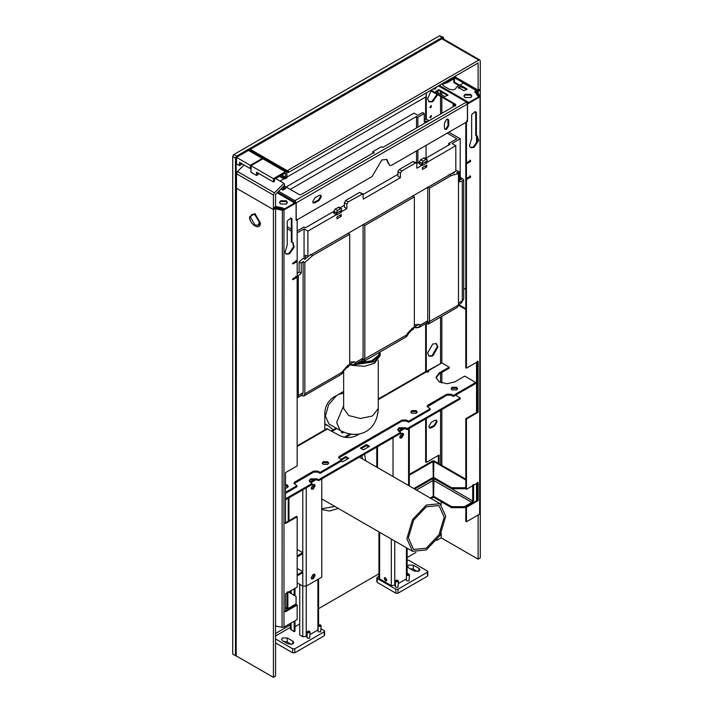 <?xml version="1.0" encoding="UTF-8"?>
<svg xmlns="http://www.w3.org/2000/svg" width="713" height="713" viewBox="0 0 713 713"><rect width="100%" height="100%" fill="white"/><g stroke="black" fill="none" stroke-linecap="round" stroke-linejoin="round"><path stroke-width="1.07" d="M324.798 429.877L324.798 412.301C325.351 405.964 328.23 400.982 333.434 397.337L343.657 391.437M364.566 454.172L365.778 460.821M338.292 508.422L329.513 511.034L321.777 509.465M321.777 508.761L334.843 506.435M362.32 458.824L361.972 455.669M442.702 37.932L443.655 38.484L443.272 37.245L442.354 37.334L236.787 156.022L235.486 158.268L235.486 655.71L236.181 656.103L236.181 158.268L237.126 156.619L442.702 37.932L439.591 35.739L443.272 37.245M235.486 655.71L232.723 654.115L232.723 156.673L234.024 154.427L439.591 35.739M233.677 154.623L232.723 156.272M236.484 656.031L273.409 677.35L273.409 209.577L236.484 188.259L236.181 656.103M453.495 77.182L478.12 91.398L480.277 90.15L479.84 90.399L479.84 89.152L478.12 90.15L478.12 62.967L288.31 172.555L288.31 170.559L287.223 171.182L287.223 170.683L478.762 60.097L479.831 59.999L480.277 60.97L480.277 557.914L478.12 559.161L441.187 537.843L436.695 540.436M415.884 552.459L407.141 557.504M378.933 573.787L318.604 608.617M290.396 624.9L275.566 633.465M441.187 537.843L441.187 533.297M441.187 504.483L441.187 501.685M478.12 91.398L478.12 92.797M478.12 515.027L478.12 559.161M254.942 224.978L250.521 217.313L251.814 214.444L254.942 214.756L259.372 222.42L258.079 225.29L254.942 224.978M258.516 224.952L260.298 222.385M255.441 213.971L251.814 214.444M260.325 222.973C260.619 231.146 249.274 224.595 249.568 216.761L254.942 213.659L260.325 222.973M273.409 677.35L275.566 676.102L275.566 208.339L274.273 207.59M244.015 164.988L237.474 171.512L236.484 173.722L236.484 188.259L273.409 209.577L273.409 195.041L274.398 192.831L283.943 183.312L284.674 185.228L275.566 194.319L275.566 206.841L273.837 207.839L273.409 209.577L275.566 208.339M454.582 76.558L478.12 90.15M478.762 89.776L479.84 90.399M479.831 59.999L442.907 38.68L441.837 38.778L250.299 149.365L287.223 170.683M250.299 149.365L287.223 171.182M251.386 150.488L251.386 151.236L288.31 172.555M283.943 183.312L275.726 178.571M257.625 172.84L257.625 173.838L258.703 173.214L257.981 174.632L256.546 175.46L256.546 172.216L273.409 181.958L274.487 181.334L274.487 179.284L285.369 173.001L285.806 177.341L284.371 177.822L283.961 178.936L279.532 176.378M273.409 181.958L273.409 178.66L285.369 171.753L286.439 171.646L286.884 172.626L286.884 177.965L283.961 178.936M286.439 171.646L263.979 158.687L262.91 158.794L250.949 165.701L273.409 178.66M250.949 165.701L250.949 172.234L256.546 175.46M281.831 175.05L285.806 177.341M280.699 175.701L284.371 177.822M240.584 163.001L240.584 163.999L241.662 163.375L240.941 164.792L239.506 165.621L239.506 162.377L250.299 168.616L251.386 167.992M250.299 168.616L250.299 165.327L262.268 158.42L263.605 158.58M263.338 158.313L249.514 150.327L248.445 150.434L236.484 157.341L250.299 165.327M236.484 157.341L236.484 163.874L239.506 165.621M426.294 506.8L413.62 520.178L408.371 537.843L413.62 549.447L426.294 548.19L438.967 534.812L444.217 517.148L438.967 505.544L426.294 506.8M426.294 549.937L440.037 535.427L445.723 516.274L440.037 503.69L426.294 505.054L412.551 519.563L406.856 538.716L412.551 551.301L426.294 549.937M284.852 611.398L296.51 604.669L297.161 605.043L285.503 611.772L285.503 593.822L297.161 587.084L297.161 516.773L285.503 523.502L285.503 472.639L297.161 465.91L297.161 219.31L296.082 219.925L296.082 202.973L295.432 202.599L294.754 203.74L284.425 209.702L282.571 208.642L275.779 207.216L274.273 208.089L274.273 207.34M293.061 262.937L296.51 260.949L296.51 261.947L293.061 263.935L293.061 262.937M292.41 263.56L295.868 261.573L295.868 260.575M296.51 261.947L295.868 261.323M293.061 278.649L296.51 276.653L296.51 277.651L293.061 279.648L293.061 278.649M292.41 279.273L295.868 277.277L295.868 276.279M296.51 277.651L295.868 277.277M291.982 242.233L292.963 242.536L294.193 247.126L289.603 253.837L286.243 254.176L285.013 252.42L287.223 244.978L287.223 221.547L288.088 220.05L291.118 218.312L291.982 218.811L291.982 242.233L291.332 241.859L291.332 218.436L290.467 217.937M285.94 253.962L288.952 253.463L293.542 246.751L292.624 242.375M284.852 523.128L296.51 516.399L297.161 516.773M275.298 625.943L282.054 627.36L283.979 627.11L297.161 619.499L297.161 605.043M283.774 209.328L282.366 209.711L275.28 208.169M296.082 202.973L283.979 209.961L282.054 210.21L275.298 208.784L275.61 208.294M453.825 104.045L453.825 106.415M453.174 106.79L453.174 103.67M462.889 87.343L462.889 87.842L460.946 86.719M454.466 82.227L453.825 82.601L453.825 78.867L454.466 78.492L454.466 82.227L459.653 85.221M459.003 85.596L453.825 82.601M463.717 288.239L465.803 289.451M458.691 304.585L465.803 308.693M465.803 309.442L458.477 305.217M466.89 103.608L467.532 103.982L479.635 96.995L475.954 91.647M478.993 96.62L479.207 96.068L480.179 96.246L480.179 513.405L479.635 514.153L480.063 95.89L476.391 91.148M465.803 122.44L465.803 367.792L466.454 368.166L478.12 361.438L478.12 412.301L466.454 419.03L465.803 418.656L465.803 488.975L466.454 489.35L478.12 482.612L478.12 500.571L466.454 507.3L465.803 506.925L477.469 500.196L477.469 482.238M478.12 500.571L477.469 500.196M467.532 103.982L467.532 120.943L466.454 121.567L466.454 368.166M467.532 120.943L466.89 120.568M467.104 162.457L470.562 160.461L470.562 161.459L467.104 163.455L467.104 162.457M466.454 163.081L469.912 161.085L469.912 160.086M470.562 161.459L469.912 161.085M467.104 178.17L470.562 176.173L470.562 177.172L467.104 179.159L467.104 178.17M466.454 178.785L469.912 176.797L469.912 175.799M470.562 177.172L469.912 176.797M471.641 138.509L471.641 115.078L472.505 113.59L475.526 111.843L476.391 112.342L476.391 135.764L477.371 136.067L478.601 140.657L474.011 147.368L470.651 147.707L469.421 145.951L471.641 138.509M470.348 147.493L473.361 146.994L477.951 140.283L477.033 135.907M476.391 135.764L475.74 135.39L475.74 111.968L474.876 111.469M465.803 418.656L477.469 411.927L477.469 361.063M478.12 412.301L477.469 411.927M479.635 514.153L466.454 521.764L465.803 521.39L465.803 506.925M466.454 521.764L466.454 507.3M466.454 489.35L466.454 419.03M428.798 356.099L432.123 355.573L437.301 346.598L436.098 343.452M432.773 355.947L429.101 356.313L427.586 352.953L432.773 343.978L436.436 343.613L437.951 346.973L432.773 355.947M429.288 427.809L434.065 425.518L436.436 421.401L436.035 420.109M431.258 427.88L429.574 428.05L428.878 426.508L431.258 422.399L434.716 420.403L436.392 420.233L437.087 421.775L434.716 425.893L431.258 427.88L430.607 427.506M429.948 107.503L431.053 105.586M430.821 107.779L429.921 107.253L431.463 105.622L430.821 107.779M429.948 117.476L431.053 115.559M430.821 117.752L429.921 117.226L431.463 115.595L430.821 117.752M428.798 101.772L432.123 101.246L437.024 94.348M437.301 92.262L437.229 91.309M437.675 94.722L432.773 101.62L429.101 101.977L427.586 98.626L431.098 90.934M433.62 89.241L434.983 88.947M437.729 91.023L437.951 92.637M425.643 418.905L425.643 462.042L426.294 462.416L439.03 455.063L439.03 463.708M438.379 463.334L438.379 455.438M425.643 371.66L425.643 324.005M425.643 119.321L425.643 97.004M467.291 103.376L468.209 102.85M426.294 462.416L426.294 418.531M426.294 371.491L426.294 323.943M426.294 119.196L426.294 92.886M438.468 85.854L466.106 101.816L467.407 104.062L467.407 121.513L391.526 165.327L389.69 165.505L386.847 159.462L381.811 159.962L372.097 176.539L296.207 220.353L296.207 202.902L294.915 200.656L293.462 202.242L294.754 202.991L284.425 208.954L284.425 209.702M319.183 195.371L320.716 195.219L321.349 196.619L319.183 200.353L314.87 202.849L313.337 203L312.704 201.601L314.87 197.866L319.183 195.371M444.431 123.064L446.588 119.321L448.112 119.169L448.744 120.568L448.744 125.55L446.588 129.294L445.064 129.445L444.431 128.046L444.431 123.064M388.933 163.892L389.69 165.505M444.769 129.196L445.937 128.919L448.103 125.176L447.755 119.044M313.052 202.75L318.542 199.979L320.698 196.244L320.351 195.095M388.282 163.518L386.508 159.293M287.366 202.786L286.252 201.538L280.646 201.538L279.532 202.786M280.646 200.79L286.252 200.79L287.419 202.412L286.252 204.034L280.646 204.034L279.478 202.412L280.646 200.79M275.566 206.592L275.779 207.216M275.779 206.467L282.571 207.893L282.571 208.642M282.571 207.893L284.425 208.954M465.054 94.321L470.669 94.321L471.828 95.943L470.669 97.565L465.054 97.565L463.887 95.943L465.054 94.321M471.774 96.317L470.669 95.07L465.054 95.07L463.94 96.317M461.382 85.72L466.997 88.965L463.976 90.711L458.361 87.467L461.382 85.72L461.382 86.469L458.361 88.216M466.997 89.713L461.382 86.469M439.27 85.391L468.86 102.476L468.86 103.225L479.198 97.253L479.198 96.505L477.345 95.435L474.876 91.522L476.391 90.649L476.391 91.398L474.876 92.271M445.117 82.022L447.372 81.843L454.252 77.869L454.252 78.617L447.372 82.592L442.969 83.938L442.577 84.66M447.372 81.843L447.372 82.592M476.391 90.649L463.325 83.1L456.445 87.075C455.705 89.731 453.281 90.426 449.181 89.152L443.78 86.032L442.532 84.286L442.88 83.314M468.86 102.476L479.198 96.505M454.252 77.869L453.281 77.307M283.132 186.77L285.931 188.384L282.909 190.13L280.922 188.981M285.28 188.758L282.66 187.243M436.356 87.075L435.465 88.715L432.639 89.223M436.338 87.779L436.017 87.271M438.816 89.651L447.889 94.882L444.859 96.629L435.795 91.398L438.816 89.651L438.816 90.399L435.795 92.146M447.889 95.631L438.816 90.399M431.044 90.15L455.66 104.356L455.66 105.355L382.676 147.493L381.375 146.744L372.739 151.735L374.031 152.484L301.046 194.622L299.317 194.622L284.086 185.826M372.739 151.735L372.739 152.484L374.031 153.233M455.66 106.103L455.66 105.355M455.66 105.105L430.394 90.524M467.559 101.727L467.104 101.772L467.559 102.476L468.86 103.225M293.462 202.991L294.915 200.656L278.64 191.253M466.65 102.565L467.559 102.476M294.915 200.656L467.024 101.727L439.003 85.551L467.104 101.772M467.024 101.727L466.569 102.52M295.565 202.67L294.915 201.405M426.16 92.966L426.16 96.71L286.884 177.118M283.845 178.865L280.04 181.066M285.503 499.822L312.062 484.483L312.062 483.485L309.21 480.74L310.547 478.869L317.027 478.869L318.542 479.742L318.542 480.74L317.027 479.867L310.547 479.867L309.29 481.239M347.908 458.798L345.743 457.559L341.643 459.921L338.586 457.425L339.486 456.186L402.105 420.028L406.428 420.028L408.585 421.276L408.585 422.274L406.428 421.026L402.105 421.026L338.711 457.924M345.743 457.559L345.743 456.561L348.773 458.299L342.721 461.792L341.429 461.044M340.778 459.422L345.743 456.561M368.639 446.837L366.473 445.589L361.295 448.575M366.473 445.589L366.473 444.591L369.503 446.338L363.452 449.823L360.43 448.076L366.473 444.591M318.542 480.74L400.59 433.37L400.59 432.372L397.738 429.627L399.084 427.755L405.563 427.755L407.07 428.629L407.07 429.627L405.563 428.754L399.084 428.754L397.827 430.126M407.07 429.627L460.197 398.959L460.197 397.961L455.438 395.216M407.07 428.629L460.197 397.961M318.542 479.742L400.59 432.372M285.503 498.824L312.062 483.485M343.791 432.256L342.507 432.996L341.215 432.247L342.338 431.597M343.301 432.042L342.08 432.746M441.837 316.305L441.837 362.926L427.372 370.867L427.8 372.034M408.585 422.274L430.18 409.806L430.18 408.807L427.123 406.312L428.014 405.064L446.801 394.218L451.124 394.218L453.281 395.465L453.281 396.464L475.74 383.496L475.74 382.507L464.724 376.143L454.796 381.883L447.024 383.737L439.244 381.883L436.026 377.391L439.244 372.899L449.181 367.168L449.181 368.166L439.244 373.897L436.062 377.89M453.281 396.464L451.124 395.216L446.801 395.216L427.247 406.811M285.503 493.334L296.947 486.729L296.947 485.731L293.89 483.236L294.781 481.988L313.568 471.141L317.891 471.141L320.048 472.389L341.643 459.921L341.643 460.919L320.048 473.387L317.891 472.14L313.568 472.14L294.014 483.735M328.533 463.539L327.713 462.728L323.185 462.728L322.356 463.539M457.452 389.111L456.632 388.3L452.095 388.3L451.276 389.111M417.069 412.426L416.249 411.615L411.713 411.615L410.893 412.426M288.159 486.854L285.503 485.517M427.372 370.867L428.665 371.535L427.586 372.159L425.501 371.945M351.144 434.244L345.662 437.408M349.771 434.039L344.299 437.194M285.503 484.519L287.339 485.045L288.275 486.355L287.339 487.665L285.503 488.191M411.713 410.617L416.249 410.617L417.185 411.927L416.249 413.237L411.713 413.237L410.777 411.927L411.713 410.617M452.095 387.302L456.632 387.302L457.568 388.612L456.632 389.922L452.095 389.922L451.16 388.612L452.095 387.302M323.185 461.73L327.713 461.73L328.657 463.04L327.713 464.35L323.185 464.35L322.24 463.04L323.185 461.73M320.048 472.389L320.048 473.387M359.584 433.861L356.758 435.491C351.001 438.174 345.244 438.174 339.486 435.491L326.911 428.665L297.161 445.839M475.74 382.507L453.281 395.465M296.947 485.731L285.503 492.335M430.18 408.807L408.585 421.276M427.8 371.036L441.837 362.926L449.181 367.168M403.674 428.103L398.505 431.089M402.551 433.228L402.756 434.119L400.813 437.479L399.94 437.746M433.985 478.583L433.566 497.291L451.552 507.674L464.511 507.674L464.511 506.676L451.552 506.676L451.552 507.674M433.985 478.628L433.852 479.867L433.985 478.628M433.263 461.151L433.852 461.106L433.566 478.343L451.552 488.726L464.511 488.726L464.511 487.728L451.552 487.728L451.552 488.726M433.13 460.865L432.194 461.177L434.636 461.177L465.803 479.172M433.263 480.054L432.55 478.753L414.69 489.065L433.263 478.343L432.987 461.106L433.566 461.213M432.55 478.753L432.987 479.867L432.844 478.583M433.638 480.027L433.192 480.027M431.107 498.539L433.263 497.291L432.987 479.867M430.242 498.039L433.263 496.293M433.566 496.293L451.552 506.676M472.719 484.983L472.719 500.945L471.854 502.433L464.511 506.676M433.566 477.345L451.552 487.728M413.825 488.565L433.263 477.345M465.803 486.979L464.511 487.728M473.584 484.483L473.584 500.446L471.854 503.431L464.511 507.674M464.511 488.726L465.803 487.977M399.735 436.855L401.677 433.495L403.05 433.361L403.62 434.618L401.677 437.978L400.296 438.121L399.735 436.855M393.032 476.56L393.032 437.729M399.298 431.623L404.85 428.424M315.137 479.216L309.968 482.202M314.014 484.341L314.219 485.232L312.276 488.601L311.403 488.86M314.014 574.108L314.219 574.999L312.276 578.359L311.403 578.626M287.874 591.701L287.874 607.654L288.738 608.153L296.082 603.92L296.082 604.918L287.517 609.276L287.009 608.153L287.009 592.2M288.524 592.075L296.082 596.442L296.082 603.92M321.777 478.869L321.777 577.111L306.233 586.095L302.775 586.095L302.775 572.628L297.161 575.863M287.874 607.654L288.738 608.153L287.874 607.654M297.161 568.386L302.775 571.63L297.161 574.874M302.775 572.628L302.775 553.68L297.161 556.915M297.161 549.438L302.775 552.682L297.161 555.917M302.775 553.68L302.775 489.84M307.08 636.219L302.775 636.709L302.775 586.095L297.161 582.851M315.084 575.498L313.141 578.858L311.768 578.992L311.198 577.735L313.141 574.375L314.513 574.232L315.084 575.498M315.084 485.731L313.141 489.1L311.768 489.234L311.198 487.977L313.141 484.608L314.513 484.475L315.084 485.731M316.314 479.537L310.761 482.737M407.132 574.001L406.41 574.749L406.856 575.373L409.012 575.373L409.467 574.749L408.745 574.001M406.856 574.125L407.292 573.876C410.893 573.421 406.508 575.952 407.292 573.876L409.012 574.125M409.467 574.749L409.012 580.854L406.856 580.854L406.41 580.23L406.41 574.749M396.116 580.355L395.394 581.104L395.84 581.728L398.006 581.728L398.451 581.104L397.729 580.355M395.84 580.48L396.276 580.23C399.877 579.776 395.492 582.307 396.276 580.23L398.006 580.48M398.451 581.104L398.006 587.218L395.84 587.218L395.394 586.594L395.394 581.104M406.642 560.284L408.799 560.284L427.372 571.006L427.372 572.254L398.006 589.205L395.84 589.205L377.275 578.484L377.275 577.236L378.933 576.282M427.372 571.006L427.372 574.999M377.275 581.229L377.275 577.236M414.2 571.131L418.95 571.131L419.93 569.758L418.95 568.386L413.335 565.151L408.585 565.151L407.604 566.514L408.585 567.887L414.2 571.131M378.933 531.889L378.933 577.86L379.646 578.858L391.312 585.596L395.394 585.23M398.451 583.466L406.41 578.867M409.922 568.662L413.335 569.134L417.613 571.603M377.275 582.476L395.84 593.198L398.006 593.198L427.372 576.247M385.1 577.583L386.722 580.382M384.182 578.484L384.565 577.646L385.475 577.735L386.776 579.981L386.393 580.819L385.475 580.73L384.182 578.484M307.793 631.344L307.08 632.092L307.526 632.716L309.683 632.716L310.128 632.092L309.415 631.344M307.526 631.468L307.954 631.219C311.554 630.773 307.169 633.304 307.954 631.219L309.683 631.468M310.128 632.092L309.683 638.206L307.526 638.206L307.08 637.582L307.08 632.092M318.809 624.989L318.087 625.738L318.542 626.362L320.698 626.362L321.144 625.738L320.422 624.989M318.542 625.114L318.969 624.864C322.57 624.41 318.185 626.941 318.969 624.864L320.698 625.114M321.144 625.738L320.698 631.843L318.542 631.843L318.087 631.219L318.087 625.738M275.566 638.955L292.624 648.803L294.781 648.803L324.157 631.843L324.157 630.595L321.144 628.866M290.396 627.395L275.566 635.96M324.157 634.588L324.157 630.595M292.838 641.192L293.827 642.565L292.838 643.937L288.088 643.937L282.473 640.693L281.492 639.329L282.473 637.957L287.223 637.957L292.838 641.192L292.838 643.937M318.087 629.846L310.128 634.454M302.775 636.709L299.754 634.962L299.754 584.348M299.754 623.991L295.004 626.736M295.004 620.747L295.004 631.219L294.139 631.718L290.396 628.982L290.396 623.403M291.501 644.409L287.223 641.941L283.819 641.468M324.157 635.836L294.781 652.787L292.624 652.787L275.566 642.939M295.004 588.332L295.004 595.818M294.139 588.831L294.139 595.319M294.139 621.246L294.139 631.718M341.251 212.349L336.937 214.845L336.937 213L341.251 210.504L341.251 212.349L339.655 211.422M333.229 212.207L333.818 211.868M334.459 212.92L332.802 211.957L305.414 227.768L304.068 226.984L297.161 230.976M336.937 216.984L341.251 214.497L341.251 216.342L336.937 218.829L336.937 216.984M341.251 216.342L339.655 215.415M344.397 202.688L345.689 200.451L359.512 192.465L362.899 193.811L348.167 201.877L346.866 204.123L346.866 208.606L344.397 207.18L344.397 202.688L346.866 204.123M448.86 132.226L460.197 138.768L451.989 143.509L455.812 145.71L427.417 162.109L427.034 159.275L426.116 159.364L423.094 161.111L421.802 163.357L421.802 165.345L416.829 168.215L416.829 163.732L416.454 162.885L415.536 162.983L401.713 170.96L400.421 173.206L400.421 177.689L363.282 199.132L362.899 193.811M346.866 208.606L341.901 211.476L341.527 208.642L340.609 208.731L337.588 210.478L336.286 212.724L336.286 214.72L333.818 213.285L333.818 211.298L335.11 209.052L339.049 207.216L341.527 208.642M305.414 258.846L305.414 255.12L307.891 256.546L307.891 231.11L304.068 228.909L297.161 232.893M304.068 258.917L304.068 228.909M400.421 177.689L397.943 176.263L397.943 171.771L399.244 169.534L413.059 161.548L416.454 162.885M421.802 165.345L419.324 163.919L419.324 161.922L420.617 159.685L424.556 157.849L427.034 159.275M419.975 163.544L418.308 162.582L416.811 163.455M340.03 207.777L344.397 205.264M363.256 194.373L397.943 174.346M287.223 226.734L291.332 229.105M291.332 231.021L287.223 228.659M336.286 214.72L307.891 231.11M455.812 145.71L455.812 171.147L307.891 256.546M426.766 166.967L422.444 169.462L422.444 167.617L426.766 165.122L426.766 166.967L425.171 166.049M426.766 162.983L422.444 165.469L422.444 163.625L426.766 161.138L426.766 162.983L425.171 162.056M418.745 162.831L419.324 162.502M424.28 120.105L426.071 119.071L428.985 120.755M427.328 121.718L426.071 120.987L424.28 122.03L424.28 113.545L422.622 112.592L417.871 115.328L414.048 113.126L286.109 186.993M425.536 158.411L450.01 144.284L448.664 143.509L456.864 138.768L447.194 133.179M453.334 173.152L453.334 172.573M281.787 189.489L284.157 188.116M460.197 179.828L460.197 138.768M417.871 162.84L417.871 150.113M417.871 127.172L417.871 117.253L424.28 113.545M416.526 127.948L416.526 116.469L417.871 117.253M416.526 162.938L416.526 150.889M426.071 158.099L426.071 145.381M426.071 122.44L426.071 120.987M448.664 145.06L448.664 143.509M290.244 189.382L416.526 116.469M352.623 365.395L364.521 366.304L374.575 363.238L380.207 355.386L379.94 352.044M355.448 364.53L374.575 361.741L380.207 353.889M357.026 363.621L373.211 360.956L377.845 356.126M373.211 360.029L371.651 360.823L358.381 362.846M336.625 395.501L328.586 404.726L325.404 416.062L328.987 423.994L340.217 430.474C359.45 440.581 377.4 430.34 378.282 408.496L372.551 415.929L360.52 418.486L348.728 415.563L343.657 408.496L343.657 371.152M343.657 393.211L338.675 394.316M341.179 374.423L342.57 373.033L341.937 372.329L341.179 374.423L303.827 395.982L301.091 395.572M347.472 365.653L346.456 367.89L348.684 366.598L349.7 364.361L347.472 365.653L341.937 372.329L304.843 393.754L303.827 395.982M349.7 364.361L349.7 234.203L312.659 255.584L304.843 262.518L303.114 261.519L301.26 263.168L301.26 273.141L297.161 276.564M304.843 393.754L304.843 262.518M349.7 234.203L347.971 233.204M414.734 327.436L419.119 327.427L420.376 325.048C418.843 327.561 416.953 328.354 414.734 327.436L414.342 327.205M426.009 323.791L428.451 324.041L457.47 307.285L458.486 305.048L458.486 173.598L451.382 175.496L429.467 188.152L429.467 321.804L428.451 324.041M297.161 396.018L298.301 395.528L297.161 397.836M297.294 397.765L302.107 394.993L303.114 392.756L303.114 261.519M455.812 171.022L457.167 170.657L459.332 171.904L456.757 172.599L458.486 173.598M459.332 180.059L461.427 179.498L460.197 178.785M405.964 337.017L407.355 335.636L406.722 334.932L405.964 337.017L363.799 361.366L361.357 361.117M362.07 360.368L363.086 358.131L363.086 224.479L364.815 225.477L364.815 359.129L363.799 361.366M414.351 327.035L412.248 328.247L411.241 330.484L413.335 329.272L414.351 327.035L414.351 196.877L412.622 195.879M354.254 364.878L355.6 362.454C354.058 364.967 352.177 365.76 349.958 364.833L354.735 364.601M460.197 176.958L463.717 179.845L462.291 181.084L462.291 300.859L463.717 298.863L461.275 303.087L462.291 300.859L458.486 303.052M462.291 181.084L459.332 181.877L459.332 171.904M419.039 327.481L419.52 327.205M426.722 323.042L427.738 320.805L420.376 325.048L419.128 324.326L414.351 326.964M429.467 188.152L427.738 187.154L427.738 320.805M414.351 196.877L364.815 225.477M407.355 335.636L408.754 333.212L407.97 332.766L406.722 334.932L354.691 364.575M419.467 327.178L458.486 305.048M451.481 173.642L454.163 172.929L453.45 172.51M451.382 175.496L449.226 174.248M297.161 273.614L299.103 271.894L299.103 261.921L301.26 263.168M299.103 271.894L301.26 273.141M310.503 254.345L312.659 255.584M299.103 261.921L303.114 258.364L304.843 259.363L308.248 256.341M234.024 154.427L237.126 156.619M232.723 156.673L236.181 158.268M441.837 38.778L478.762 60.097M274.398 192.831L237.474 171.512M273.409 195.041L236.484 173.722M262.91 158.794L285.369 171.753M248.445 150.434L262.268 158.42M333.123 429.859L328.577 425.946L324.798 424.485M283.979 627.11L283.979 209.961L283.328 209.586M282.054 627.36L282.366 209.711M434.065 425.518L434.716 425.893M477.603 91.986L476.747 92.173L476.747 94.481M476.747 135.818L476.747 143.411M476.747 362.222L476.747 412.346M476.747 483.405L476.747 500.606M476.534 500.731L476.534 483.53M476.534 412.462L476.534 362.347M476.534 143.768L476.534 135.782M476.534 94.143L476.534 91.977M441.837 92.146L441.837 94.882M441.837 97.128L441.837 113.34M441.837 372.409L441.837 382.988M441.837 409.556L441.837 465.331M440.545 464.582L440.545 410.305M440.545 382.516L440.545 373.149M440.545 363.265L440.545 317.053M440.545 114.08L440.545 96.38M440.545 94.134L440.545 91.398M467.407 104.062L296.207 202.902M448.103 120.194L448.744 120.568M448.103 125.176L448.744 125.55M318.542 199.979L319.183 200.353M314.219 202.474L314.87 202.849M293.462 202.242L277.099 192.795M277.571 192.323L293.916 201.761M293.997 201.619L277.687 192.207M317.027 479.867L317.027 478.869M405.563 428.754L405.563 427.755M426.722 371.66L378.282 399.619M336.857 428.531L332.142 431.249M406.428 420.028L406.428 421.026M402.105 420.028L402.105 421.026M339.486 456.186L339.486 457.185M451.124 394.218L451.124 395.216M446.801 394.218L446.801 395.216M428.014 405.064L428.014 406.062M317.891 471.141L317.891 472.14M313.568 471.141L313.568 472.14M294.781 481.988L294.781 482.986M439.244 372.899L439.244 373.897M327.82 428.754L297.161 446.463M416.419 490.063L433.263 480.33M471.854 502.433L433.566 480.33M433.566 461.382L465.803 480.001M409.298 475.223L433.263 461.382M434.279 478.753L472.719 500.945M377.489 467.585L377.489 446.712M408.585 485.535L408.585 428.754M287.009 608.153L285.503 607.289M288.952 520.766L288.952 497.826M306.233 636.709L306.233 487.852M418.95 568.386L418.95 571.131M413.335 565.151L413.335 569.134M398.006 589.205L398.006 593.198M395.84 589.205L395.84 593.198M406.428 574.625L406.428 547.762M394.761 585.596L394.761 541.033M391.312 585.596L391.312 539.037M379.646 578.858L379.646 532.299M287.223 637.957L287.223 641.941M292.624 648.803L292.624 652.787M294.781 648.803L294.781 652.787M291.118 590.578L291.118 593.572M291.118 622.993L291.118 629.971M317.891 629.971L317.891 579.357M348.167 201.877L345.689 200.451M361.981 193.9L359.512 192.465M340.609 208.731L338.131 207.305M337.588 210.478L335.11 209.052M336.286 212.724L333.818 211.298M415.536 162.983L413.059 161.548M421.802 163.357L419.324 161.922M423.094 161.111L420.617 159.685M426.116 159.364L423.647 157.938M400.421 173.206L397.943 171.771M401.713 170.96L399.244 169.534M343.657 405.706L336.634 422.551L340.217 430.474M343.194 370.163L343.969 370.608L346.456 367.89M303.114 392.756L298.301 395.528L298.301 275.762M412.248 328.247L407.97 332.766M363.086 358.131L355.6 362.454L354.343 361.732L349.7 364.379M354.343 361.732L350.074 362.151L349.7 363.737M419.128 324.326L414.85 324.754L414.351 326.536M414.85 324.754L414.351 325.039M258.079 225.29L259.024 224.738M328.577 425.946L324.798 423.763M440.037 503.69L359.414 457.149M412.551 551.301L321.777 498.895M378.282 399.004L425.804 371.562M336.135 428.112L331.429 430.839M433.709 460.865L434.636 461.177M432.194 461.177L409.298 474.395M376.776 467.167L376.776 447.122M409.298 485.945L409.298 428.344M287.517 609.276L285.503 608.109M288.239 521.176L288.239 498.235M376.829 577.86L376.829 581.853M427.818 571.63L427.818 575.623M407.141 548.172L407.141 573.956M324.602 631.219L324.602 635.212M290.396 590.988L290.396 593.154M318.604 625.078L318.604 578.947M379.86 352.088L378.309 355.484L371.651 360.823M378.282 360.225L378.282 408.496M342.57 373.033L343.969 370.608M411.241 330.484L408.754 333.212M458.486 304.701L461.275 303.087M463.717 179.845L463.717 298.863"/></g></svg>
